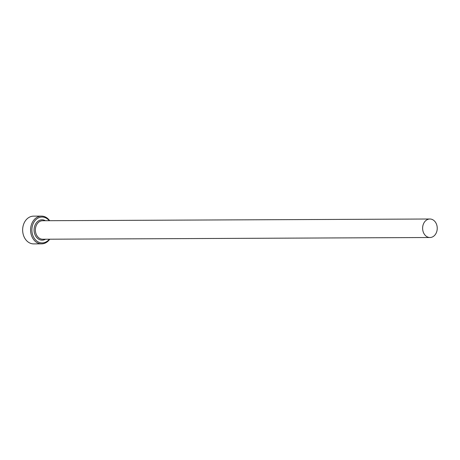 <?xml version="1.0" encoding="UTF-8"?>
<svg xmlns="http://www.w3.org/2000/svg" width="460" height="460" viewBox="0 0 460 460"><rect width="100%" height="100%" fill="white"/><g stroke="black" fill="none" stroke-linecap="round" stroke-linejoin="round"><path stroke-width="0.69" d="M49.231 220.696A12.949 10.235 89.7 0 0 32.212 226.671A12.949 10.235 89.7 0 0 37.001 241.184A12.949 10.235 89.7 0 0 49.312 239.2M49.761 239.194A13.875 10.965 -90.3 0 1 41.607 243.857A13.875 10.965 -90.3 0 1 30.935 226.441A13.875 10.965 -90.3 0 1 41.48 216.108A13.875 10.965 -90.3 0 1 49.674 220.696M41.48 216.108L33.545 216.142A13.875 10.965 89.7 0 0 23 226.475A13.875 10.965 89.7 0 0 33.666 243.892L41.607 243.857M437 230.621A9.252 7.308 89.7 0 0 429.887 219.006A9.252 7.308 89.7 0 0 422.855 225.894A9.252 7.308 89.7 0 0 429.968 237.509A9.252 7.308 89.7 0 0 437 230.621M429.968 237.509L42.717 239.229A9.252 7.308 -90.3 0 1 35.61 227.614A9.252 7.308 -90.3 0 1 42.636 220.725L429.887 219.006M45.5 239.217A10.177 8.038 -90.3 0 1 36.955 237.774A10.177 8.038 -90.3 0 1 34.333 227.378A10.177 8.038 -90.3 0 1 45.419 220.714"/></g></svg>

